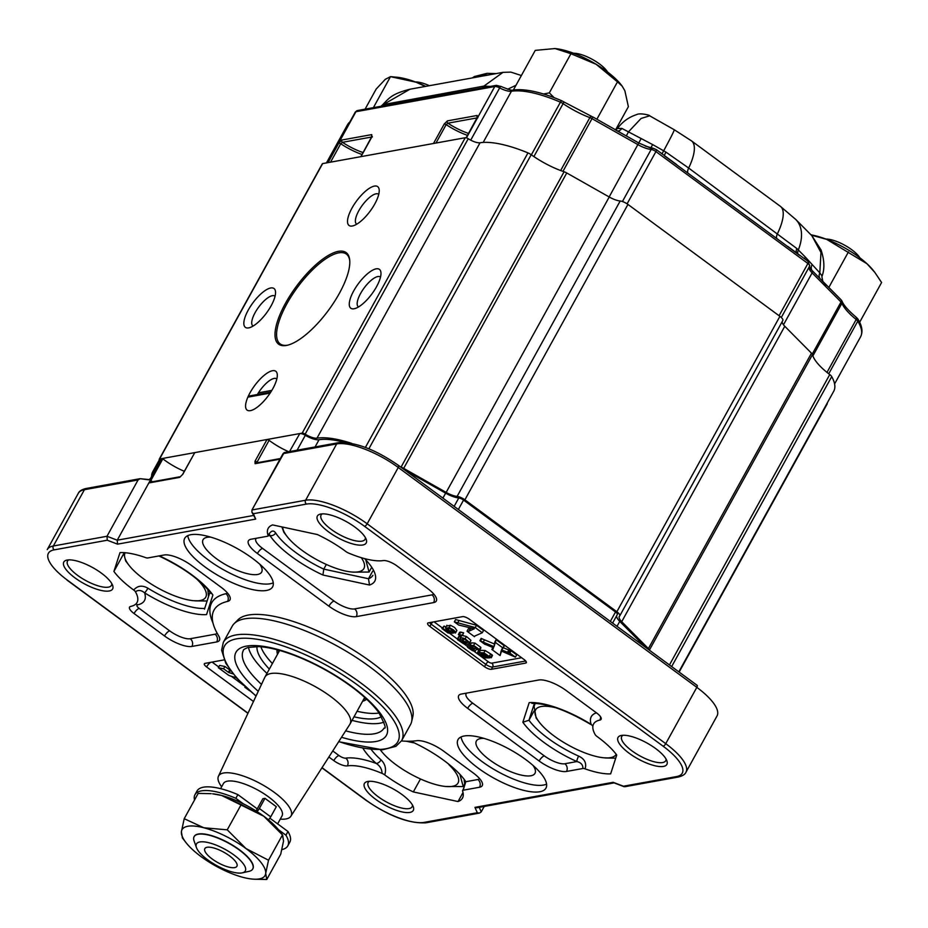 <?xml version="1.0" encoding="UTF-8"?>
<svg xmlns="http://www.w3.org/2000/svg" width="928" height="928" viewBox="0 0 928 928"><rect width="100%" height="100%" fill="white"/><g stroke="black" fill="none" stroke-linecap="round" stroke-linejoin="round"><path stroke-width="1.39" d="M450.428 625.263L454.616 627.479L456.878 630.46L454.616 627.479L450.428 625.263L446.948 626.017L450.428 625.263L449.152 627.572L453.34 629.787L455.497 631.922L455.149 633.105L455.625 632.235L455.149 633.105L450.184 628.662L448.05 628.349L447.505 629.126L450.474 631.55A3.434 1.125 -151.1 0 0 451.936 632.13L453.247 633.198L448.073 633.035L441.937 628.523L442.842 628.349L447.772 631.98L450.509 632.096A5.394 1.763 28.9 0 1 447.69 630.46A4.953 1.624 28.9 0 1 445.672 628.326L445.626 627.583L445.672 628.326L449.152 627.572L453.34 629.787L455.497 631.922L455.149 633.105L450.184 628.662L447.482 628.65L450.474 631.55A3.434 1.125 -151.1 0 0 451.936 632.13L452.968 630.263L451.936 632.13L453.247 633.198L453.804 632.177L453.247 633.198L448.073 633.035L441.937 628.523L444.118 626.04L445.8 627.282L444.118 626.04L442.842 628.349L447.772 631.98L448.352 630.924L447.772 631.98L450.509 632.096A5.394 1.763 28.9 0 1 447.69 630.46A4.953 1.624 28.9 0 1 445.672 628.326L449.152 627.572L450.428 625.263M455.602 632.768L456.878 630.46L455.602 632.768M458.339 634.59L462.364 635.529A1.926 0.626 -151.1 0 0 461.274 635.077L460.068 635.854L458.339 634.59L459.615 632.281L463.629 632.838L462.364 635.529L466.424 636.48L470.96 640.32L469.684 642.628C469.232 644.206 467.144 644.554 463.408 643.649L457.539 639.67L457.84 638.592L461.819 642.338L466.123 642.988A4.605 1.508 28.9 0 1 464.012 642.141L460.207 638.94L460.961 637.826L465.148 638.789L469.638 643.243L470.96 640.32L466.424 636.48L462.388 635.494A1.926 0.626 -151.1 0 0 461.274 635.077L460.068 635.854L458.339 634.59L462.353 635.146L463.629 632.838L462.364 635.529L463.629 632.838L460.694 632.084L459.615 632.281L458.339 634.59M473.663 645.401L479.44 649.565A5 1.636 28.9 0 1 479.532 650.435A5 1.636 28.9 0 1 479.092 650.748L474.289 646.364L471.992 646.723L474.486 648.846L473.477 648.869A4.095 1.334 -151.1 0 0 471.18 647.466L469.139 647.64L475.217 651.317L472.48 650.656L467.909 647.524A4.199 1.369 28.9 0 1 467.352 646.433L469.243 646.074A3.874 1.264 28.9 0 1 471.169 646.886A3.828 1.253 28.9 0 1 470.125 645.517L473.663 645.401L479.44 649.565A5 1.636 28.9 0 1 479.532 650.435A5 1.636 28.9 0 1 479.092 650.748L474.289 646.364L471.992 646.723L474.486 648.846L475.53 646.944L474.486 648.846L473.477 648.869A4.095 1.334 -151.1 0 0 471.18 647.466L469.139 647.64L472.074 649.797L473.872 650.168L475.148 647.86L476.493 649.008L475.217 651.317L472.48 650.656L467.909 647.524A4.199 1.369 28.9 0 1 467.352 646.433L469.243 646.074L470.519 643.765A3.874 1.264 28.9 0 1 470.879 643.881A3.874 1.264 28.9 0 0 470.519 643.765L468.686 643.893L467.41 646.201L468.686 643.893L470.519 643.765L469.243 646.074A3.874 1.264 28.9 0 1 471.169 646.886A3.828 1.253 28.9 0 1 470.125 645.517L473.663 645.401L474.939 643.092L480.716 647.257A5 1.636 28.9 0 1 480.808 648.127L479.532 650.435L480.808 648.127A5 1.636 28.9 0 0 480.716 647.257L474.939 643.092L471.436 642.86L470.16 645.169L471.436 642.86L474.939 643.092L473.663 645.401M465.438 642.234L467.364 642.547A4.686 1.531 -151.1 0 0 467.944 642.211A4.686 1.531 -151.1 0 0 467.979 642.13A3.306 1.079 -151.1 0 0 467.735 641.318L464.568 639.23L461.982 639.694L465.438 642.234L467.364 642.547A4.686 1.531 -151.1 0 0 467.944 642.211A4.686 1.531 -151.1 0 0 467.979 642.13A3.306 1.079 -151.1 0 0 467.735 641.318L464.568 639.23L461.982 639.694L465.438 642.234L466.552 640.239L465.438 642.234M461.471 635.935L460.195 638.244L461.471 635.935M459.43 639.694L460.126 638.557L459.186 640.262L461.819 642.338L466.123 642.988A4.605 1.508 28.9 0 1 464.012 642.141L460.207 638.94L460.961 637.826L462.805 637.954L465.148 638.789L469.684 642.628C469.232 644.206 467.144 644.554 463.408 643.649L457.539 639.67L459.116 636.283L460.682 637.362L459.116 636.283L457.84 638.592L459.43 639.694L460.137 638.406L459.43 639.694M248.449 647.338A80.33 26.262 -151.1 0 0 266.962 673.403A80.33 26.262 -151.1 0 1 248.449 647.338M352.037 720.372A80.33 26.262 -151.1 0 0 383.96 722.146A80.33 26.262 -151.1 0 1 352.037 720.372M256.975 646.538A72.523 23.71 -151.1 0 0 269.34 669.088A72.523 23.71 -151.1 0 1 256.975 646.538M354.009 716.799A72.523 23.71 -151.1 0 0 381.454 716.694A72.523 23.71 -151.1 0 1 354.009 716.799M260.884 646.758A72.523 23.71 -151.1 0 0 272.403 663.543A72.523 23.71 -151.1 0 1 260.884 646.758M357.071 711.266A72.523 23.71 -151.1 0 0 379.065 712.982A72.523 23.71 -151.1 0 1 357.071 711.266M383.183 753.35A46.029 15.045 28.9 0 1 381.13 750.868A46.029 15.045 28.9 0 1 380.41 749.905A46.029 15.045 28.9 0 0 381.13 750.868L380.387 749.905L381.13 750.868A46.029 15.045 28.9 0 0 383.183 753.35A46.029 15.045 28.9 0 0 445.649 786.48A46.029 15.045 28.9 0 1 383.183 753.35M448.908 764.695A46.029 15.045 28.9 0 1 445.649 786.48L463.223 786.55L464.626 783.998L463.223 786.55L460.149 775.332L463.223 786.55L445.649 786.48A46.029 15.045 28.9 0 0 448.908 764.695M207.849 589.535L208.498 596.681L207.849 589.535M278.632 652.256A50.205 16.414 28.9 0 1 278.539 650.145A50.205 16.414 28.9 0 0 278.632 652.256M365.551 698.181A50.205 16.414 28.9 0 1 363.718 699.225A50.205 16.414 28.9 0 0 365.551 698.181M277.507 654.286A51.33 16.774 28.9 0 1 277.159 649.774A51.33 16.774 28.9 0 0 277.507 654.286M366.606 699.155A51.33 16.774 28.9 0 1 362.593 701.255A51.33 16.774 28.9 0 0 366.606 699.155M125.663 560.941L123.54 552.612L125.663 560.941L128.83 565.059A46.029 15.045 28.9 0 1 125.164 552.717A46.029 15.045 28.9 0 0 128.83 565.059L125.663 560.941M195.263 600.857L207.095 601.019L193.349 600.683A46.029 15.045 28.9 0 1 130.883 567.553A46.029 15.045 28.9 0 1 128.83 565.059A46.029 15.045 28.9 0 0 130.883 567.553A46.029 15.045 28.9 0 0 193.349 600.683L195.263 600.857M196.608 578.898A46.029 15.045 28.9 0 1 193.349 600.683A46.029 15.045 28.9 0 0 196.608 578.898M283.829 532.254L281.903 526.907L283.829 532.254L286.984 536.372A46.029 15.045 28.9 0 1 282.669 527.081A46.029 15.045 28.9 0 0 286.984 536.372L283.829 532.254M369.089 572.042L371.281 568.075L369.089 572.042L353.429 572.158L369.089 572.042L366.015 560.837L369.089 572.042M289.049 538.855A46.029 15.045 28.9 0 1 286.984 536.372A46.029 15.045 28.9 0 0 289.049 538.855A46.029 15.045 28.9 0 0 351.515 571.984A46.029 15.045 28.9 0 1 289.049 538.855M361.305 557.682A46.029 15.045 28.9 0 1 351.515 571.984L353.429 572.17L351.515 571.984A46.029 15.045 28.9 0 0 361.305 557.682M536.129 718.052L534.087 706.382L535.212 703.343L534.087 706.382L536.129 718.052L539.284 722.17A46.029 15.045 28.9 0 1 555.988 707.797A46.029 15.045 28.9 0 0 539.284 722.17L536.129 718.052M605.729 757.967L615.705 758.211L603.815 757.793A46.029 15.045 28.9 0 1 541.349 724.652A46.029 15.045 28.9 0 1 539.284 722.17A46.029 15.045 28.9 0 0 541.349 724.652A46.029 15.045 28.9 0 0 603.815 757.793L605.729 757.967M616.204 754.313A46.029 15.045 28.9 0 1 603.815 757.793A46.029 15.045 28.9 0 0 616.204 754.313M610.647 773.859L616.737 755.021A57.188 18.688 -151.1 0 0 596.948 736.426A4.466 1.462 -151.1 0 1 595.231 734.709A55.784 18.235 28.9 0 1 593.607 723.968A55.784 18.235 28.9 0 1 599.859 720.07A11.159 3.642 -151.1 0 0 601.1 719.293A11.159 3.642 -151.1 0 0 596.611 712.948L566.115 690.478A22.318 7.296 -151.1 0 0 538.75 680.004L461.378 694.051A22.318 7.296 -151.1 0 0 458.664 695.652A22.318 7.296 -151.1 0 0 467.654 708.342L539.145 760.995A22.318 7.296 -151.1 0 0 566.509 771.458L582.865 768.5C583.051 764.904 581.056 762.596 576.88 761.563A4.466 1.032 -65.8 0 1 578.643 756.111C584.628 758.895 586.774 763.152 585.092 768.86A57.188 18.688 -151.1 0 0 610.647 773.859L616.737 755.021A57.188 18.688 -151.1 0 0 596.948 736.426A4.466 1.462 -151.1 0 1 595.231 734.709A55.784 18.235 28.9 0 1 593.607 723.968A55.784 18.235 28.9 0 1 599.859 720.07A11.159 3.642 -151.1 0 0 601.1 719.293A11.159 3.642 -151.1 0 0 596.611 712.948L566.115 690.478A22.318 7.296 -151.1 0 0 538.75 680.004L461.378 694.051A22.318 7.296 -151.1 0 0 458.664 695.652A22.318 7.296 -151.1 0 0 467.654 708.342L539.145 760.995A22.318 7.296 -151.1 0 0 566.509 771.458L582.865 768.5C583.051 764.904 581.056 762.596 576.88 761.563A4.466 1.032 -65.8 0 1 578.643 756.111C584.628 758.895 586.774 763.152 585.092 768.86A4.466 1.462 -151.1 0 0 582.865 768.5A4.466 1.462 -151.1 0 1 585.092 768.86A57.188 18.688 -151.1 0 0 610.647 773.859M534.041 711.01L528.96 720.232L522.847 722.239A61.642 20.149 -151.1 0 0 576.88 761.563L564.85 763.756L576.88 761.563A61.642 20.149 -151.1 0 1 522.847 722.239L528.96 720.232A57.188 18.688 -151.1 0 0 578.643 756.111A57.188 18.688 -151.1 0 1 528.96 720.232L534.041 711.01M307.191 436.357A13.955 4.559 28.9 0 0 319.058 439.721L315.079 446.936L319.058 439.721A13.955 4.559 -151.1 0 1 305.324 435.313L297.111 450.196L305.324 435.313A5.58 1.821 28.9 0 0 299.802 433.562L289.513 451.576L299.802 433.562A5.58 1.821 28.9 0 1 305.324 435.313A13.955 4.559 -151.1 0 0 319.058 439.721A75.319 24.615 28.9 0 1 344.798 442.436A75.319 24.615 -151.1 0 0 319.058 439.721A75.319 24.615 28.9 0 1 344.798 442.436M255.084 463.687L255.026 461.204L267.009 439.512L194.764 452.62L182.781 474.312L179.672 477.363A1.67 1.473 79.7 0 1 180.589 476.656A1.67 1.473 79.7 0 0 179.672 477.363L182.781 474.312L194.764 452.62L182.584 474.428L194.764 452.62L267.009 439.512L269.097 440.324A33.478 10.939 -151.1 0 0 288.712 451.727A33.478 10.939 -151.1 0 1 269.097 440.324L267.009 439.512L255.026 461.204L255.084 463.687L280.012 459.163L255.084 463.687A1.67 1.473 79.7 0 1 256.047 462.968L256.047 462.968A1.67 1.473 79.7 0 0 255.084 463.687M149.048 482.583L117.241 540.2L106.987 536.268L53.337 546A50.205 16.414 -151.1 0 0 47.224 549.608L78.312 493.29A50.205 16.414 28.9 0 1 84.425 489.694L53.337 546A2.784 2.448 79.7 0 0 54.172 549.863A47.421 15.498 -151.1 0 0 67.5 580.244L248.008 713.168L67.5 580.244A2.784 0.986 -53.6 0 1 67.129 580.186A2.784 0.986 -53.6 0 0 67.5 580.244A47.421 15.498 -151.1 0 1 54.172 549.863L107.265 540.224L106.987 536.268L53.337 546A50.205 16.414 -151.1 0 0 47.224 549.608L78.312 493.29A50.205 16.414 28.9 0 1 84.425 489.694A2.784 2.448 -100.3 0 1 86.026 488.499L140.093 478.686L138.063 479.962L106.987 536.268L138.063 479.962L84.425 489.694L53.337 546A2.784 2.448 79.7 0 0 54.172 549.863L107.265 540.224L106.987 536.268L117.241 540.2L117.531 544.156L117.241 540.2L149.048 482.583A1.67 1.543 -27.2 0 1 150.974 482.038A1.67 1.543 -27.2 0 0 149.048 482.583L150.371 480.194L149.048 482.583L149.64 482.815L179.672 477.363L149.048 482.583M151.647 477.885L161.971 458.571A5.58 1.821 28.9 0 0 161.286 458.966A5.58 1.821 28.9 0 1 161.971 458.571L162.829 458.826A33.478 10.939 -151.1 0 0 184.312 471.296A33.478 10.939 -151.1 0 1 162.829 458.826L162.342 458.502L150.371 480.194L151.647 477.885L148.816 479.846L150.58 478.349A5.58 1.821 28.9 0 1 151.264 477.955L149.489 479.625L140.093 478.686L138.063 479.962L84.425 489.694A2.784 2.448 -100.3 0 1 86.026 488.499C81.803 489.508 79.24 491.109 78.312 493.29C79.24 491.109 81.803 489.508 86.026 488.499L140.093 478.686L148.816 479.846L150.58 478.349A5.58 1.821 28.9 0 1 151.264 477.955L161.971 458.571L151.647 477.885M484.219 806.444L481.226 811.872L479.242 807.348L481.226 811.872L479.451 813.102L481.226 811.872L484.219 806.444M283.052 453.653L251.964 509.971L251.906 512.186L251.964 509.971L284.235 452.539L338.302 442.726A2.784 2.448 79.7 0 0 336.69 443.92A50.205 16.414 28.9 0 1 398.263 467.492L367.175 523.798A50.205 16.414 -151.1 0 0 305.614 500.238L251.964 509.971L305.614 500.238A2.784 2.448 79.7 0 0 306.437 504.09L253.344 513.718L251.906 512.186L255.687 519.088L251.906 512.186L255.687 519.088L117.531 544.156L107.265 540.224L117.531 544.156L255.687 519.088L253.344 513.718L306.437 504.09A47.421 15.498 -151.1 0 1 364.588 526.35A47.421 15.498 -151.1 0 0 306.437 504.09A2.784 2.448 79.7 0 1 305.614 500.238L336.69 443.92L283.052 453.653L284.235 452.539L338.302 442.726A2.784 2.448 79.7 0 0 336.69 443.92A50.205 16.414 28.9 0 1 398.263 467.492L367.175 523.798A2.784 0.986 126.4 0 1 364.588 526.35L663.137 746.216A2.784 0.986 -53.6 0 0 665.736 743.664L367.175 523.798A50.205 16.414 -151.1 0 0 305.614 500.238L336.69 443.92L283.052 453.653M378.264 796.781A25.102 8.201 -151.1 0 0 412.113 806.768A25.102 8.201 -151.1 0 0 412.461 805.04A25.102 8.201 -151.1 0 1 412.113 806.768A25.102 8.201 -151.1 0 1 378.264 796.781A25.102 8.201 -151.1 0 1 368.149 782.501A25.102 8.201 -151.1 0 0 378.264 796.781M369.425 781.283A25.102 8.201 -151.1 0 0 368.149 782.501A25.102 8.201 -151.1 0 1 369.425 781.283M77.616 575.372A25.102 8.201 -151.1 0 0 111.453 585.348A25.102 8.201 -151.1 0 0 111.801 583.619A25.102 8.201 -151.1 0 1 111.453 585.348A25.102 8.201 -151.1 0 1 77.616 575.372A25.102 8.201 -151.1 0 1 67.5 561.08A25.102 8.201 -151.1 0 0 77.616 575.372M68.776 559.874A25.102 8.201 -151.1 0 0 67.5 561.08A25.102 8.201 -151.1 0 1 68.776 559.874M631.852 750.775A25.102 8.201 -151.1 0 0 665.701 760.751A25.102 8.201 -151.1 0 0 666.049 759.034A25.102 8.201 -151.1 0 1 665.701 760.751A25.102 8.201 -151.1 0 1 631.852 750.775A25.102 8.201 -151.1 0 1 621.737 736.496A25.102 8.201 -151.1 0 0 631.852 750.775M623.013 735.278A25.102 8.201 -151.1 0 0 621.737 736.496A25.102 8.201 -151.1 0 1 623.013 735.278M331.203 529.366A25.102 8.201 -151.1 0 0 365.04 539.342A25.102 8.201 -151.1 0 0 365.388 537.614A25.102 8.201 -151.1 0 1 365.04 539.342A25.102 8.201 -151.1 0 1 331.203 529.366A25.102 8.201 -151.1 0 1 321.088 515.075A25.102 8.201 -151.1 0 0 331.203 529.366M322.364 513.868A25.102 8.201 -151.1 0 0 321.088 515.075A25.102 8.201 -151.1 0 1 322.364 513.868M273.25 582.842A50.205 16.414 28.9 0 1 224.425 570.268A50.205 16.414 28.9 0 1 187.758 535.642A50.205 16.414 28.9 0 0 224.425 570.268A50.205 16.414 28.9 0 0 273.25 582.842M207.13 537.312A33.478 10.939 28.9 0 1 210.668 537.115A33.478 10.939 28.9 0 0 207.13 537.312A33.478 10.939 28.9 0 0 203.046 539.713A33.478 10.939 28.9 0 1 207.13 537.312M259.805 564.236A33.478 10.939 28.9 0 1 261.661 572.066A33.478 10.939 28.9 0 1 227.07 565.477A33.478 10.939 28.9 0 1 203.046 539.713A33.478 10.939 28.9 0 0 227.07 565.477A33.478 10.939 28.9 0 0 261.661 572.066A33.478 10.939 28.9 0 0 259.805 564.236M354.972 527.127A27.898 9.118 -151.1 0 0 320.404 514.112A27.898 9.118 -151.1 0 0 337.386 537.498A27.898 9.118 -151.1 0 0 366.224 539.4A27.898 9.118 -151.1 0 0 354.972 527.127A27.898 9.118 -151.1 0 0 320.404 514.112A27.898 9.118 -151.1 0 0 337.386 537.498A27.898 9.118 -151.1 0 0 366.224 539.4A27.898 9.118 -151.1 0 0 354.972 527.127M655.62 748.536A27.898 9.118 -151.1 0 0 621.052 735.521A27.898 9.118 -151.1 0 0 638.035 758.918A27.898 9.118 -151.1 0 0 666.884 760.821A27.898 9.118 -151.1 0 0 655.62 748.536A27.898 9.118 -151.1 0 0 621.052 735.521A27.898 9.118 -151.1 0 0 638.035 758.918A27.898 9.118 -151.1 0 0 666.884 760.821A27.898 9.118 -151.1 0 0 655.62 748.536M402.033 794.554A27.898 9.118 -151.1 0 0 367.465 781.527A27.898 9.118 -151.1 0 0 384.447 804.924A27.898 9.118 -151.1 0 0 413.296 806.826A27.898 9.118 -151.1 0 0 402.033 794.554A27.898 9.118 -151.1 0 0 367.465 781.527A27.898 9.118 -151.1 0 0 384.447 804.924A27.898 9.118 -151.1 0 0 413.296 806.826A27.898 9.118 -151.1 0 0 402.033 794.554M101.384 573.133A27.898 9.118 -151.1 0 0 66.816 560.118A27.898 9.118 -151.1 0 0 83.798 583.503A27.898 9.118 -151.1 0 0 112.636 585.417A27.898 9.118 -151.1 0 0 101.384 573.133A27.898 9.118 -151.1 0 0 66.816 560.118A27.898 9.118 -151.1 0 0 83.798 583.503A27.898 9.118 -151.1 0 0 112.636 585.417A27.898 9.118 -151.1 0 0 101.384 573.133M206.584 666.942L253.483 701.487L206.584 666.942A5.58 1.96 126.4 0 1 210.61 662.348A5.58 1.96 126.4 0 0 206.584 666.942A5.58 1.821 -151.1 0 1 204.334 663.764A5.58 1.821 -151.1 0 0 206.584 666.942M205.018 663.369A5.58 1.821 -151.1 0 0 204.334 663.764A5.58 1.821 -151.1 0 1 205.018 663.369L224.112 659.901L205.018 663.369M484.52 666.687A5.58 1.821 -151.1 0 0 491.364 669.308L525.631 663.091A5.58 1.821 -151.1 0 0 526.304 662.685A5.58 1.821 -151.1 0 0 524.065 659.518L469.394 619.254A5.58 1.821 -151.1 0 0 462.55 616.644L428.284 622.862A5.58 1.821 -151.1 0 0 427.611 623.256A5.58 1.821 -151.1 0 0 429.861 626.435L484.52 666.687A5.58 1.821 -151.1 0 0 491.364 669.308L525.631 663.091A5.58 1.821 -151.1 0 0 526.304 662.685A5.58 1.821 -151.1 0 0 524.065 659.518L469.394 619.254A5.58 1.821 -151.1 0 0 462.55 616.644L428.284 622.862A5.58 1.821 -151.1 0 0 427.611 623.256A5.58 1.821 -151.1 0 0 429.861 626.435L484.52 666.687L485.796 664.378A5.58 1.821 -151.1 0 0 492.64 667L491.364 669.308L492.64 667L525.7 661.003L492.64 667A2.784 2.448 79.7 0 0 491.805 663.149L521.64 657.732L491.805 663.149A2.784 0.916 -151.1 0 1 488.383 661.838A2.784 0.916 -151.1 0 0 491.805 663.149A2.784 2.448 79.7 0 1 492.64 667A5.58 1.821 -151.1 0 1 485.796 664.378A2.784 0.986 126.4 0 1 488.383 661.838L473.825 651.12L488.383 661.838A2.784 0.986 126.4 0 0 485.796 664.378L484.52 666.687M267.484 536.245L251.128 539.214A22.318 7.296 -151.1 0 0 248.414 540.815A22.318 7.296 -151.1 0 0 257.404 553.506L328.895 606.158A22.318 7.296 -151.1 0 0 356.259 616.633L433.62 602.597A22.318 7.296 -151.1 0 0 436.334 600.984A22.318 7.296 -151.1 0 0 427.344 588.294L396.848 565.836A11.159 3.642 -151.1 0 0 383.276 560.582A55.784 18.235 28.9 0 1 348.592 553.076A4.466 1.462 -151.1 0 1 345.889 551.534A57.188 18.688 -151.1 0 0 317.33 534.528L272.6 524.912A57.188 18.688 -151.1 0 0 268.192 528.345A57.188 18.688 -151.1 0 0 268.041 535.375C270.999 530.607 273.54 529.807 275.639 532.962A57.188 18.688 -151.1 0 0 323.768 569.119L322.932 575.024L369.506 585.034A61.642 20.149 -151.1 0 0 364.565 558.61A61.642 20.149 -151.1 0 1 369.506 585.034L368.486 578.736L369.506 585.034L322.932 575.024L323.768 569.119L368.486 578.736A57.188 18.688 -151.1 0 0 372.905 575.302A57.188 18.688 -151.1 0 1 368.486 578.736L372.685 571.149L368.486 578.736L323.768 569.119L326.331 564.468L323.768 569.119A57.188 18.688 -151.1 0 1 275.639 532.962A4.466 3.573 -33.6 0 1 269.909 535.514L269.282 534.157L269.909 535.514A4.466 3.573 -33.6 0 0 275.639 532.962C273.54 529.807 270.999 530.607 268.041 535.375A4.466 1.462 -151.1 0 1 268.03 535.92A4.466 1.462 -151.1 0 0 268.041 535.375A57.188 18.688 -151.1 0 1 268.192 528.345A57.188 18.688 -151.1 0 1 272.6 524.912L317.33 534.528A57.188 18.688 -151.1 0 1 345.889 551.534A4.466 1.462 -151.1 0 0 348.592 553.076A55.784 18.235 28.9 0 0 383.276 560.582A11.159 3.642 -151.1 0 1 396.848 565.836L427.344 588.294A22.318 7.296 -151.1 0 1 436.334 600.984A22.318 7.296 -151.1 0 1 433.62 602.597A5.58 4.895 79.7 0 0 431.961 594.883A16.739 5.475 -151.1 0 0 433.747 594.024A16.739 5.475 -151.1 0 1 431.961 594.883L354.6 608.919A5.58 4.895 -100.3 0 1 356.259 616.633L433.62 602.597A5.58 4.895 79.7 0 0 431.961 594.883L354.6 608.919A5.58 4.895 -100.3 0 1 356.259 616.633A22.318 7.296 -151.1 0 1 328.895 606.158L257.404 553.506A22.318 7.296 -151.1 0 1 248.414 540.815A22.318 7.296 -151.1 0 1 251.128 539.214L267.484 536.245A4.466 1.462 -151.1 0 0 268.03 535.92L269.456 534.029L268.03 535.92A4.466 1.462 -151.1 0 1 267.484 536.245M135.418 591.751A55.784 18.235 28.9 0 1 137.042 602.492A55.784 18.235 28.9 0 1 130.79 606.39A11.159 3.642 -151.1 0 0 129.537 607.167A11.159 3.642 -151.1 0 0 134.038 613.512L164.534 635.97A22.318 7.296 -151.1 0 0 191.899 646.445L216.711 641.944A22.318 7.296 -151.1 0 0 219.426 640.343A22.318 7.296 -151.1 0 0 218.614 635.773A125.524 41.029 28.9 0 1 214.043 610.079A125.524 41.029 28.9 0 1 227.58 601.414A22.318 7.296 -151.1 0 0 229.982 599.882A22.318 7.296 -151.1 0 0 220.992 587.18L191.504 565.465A22.318 7.296 -151.1 0 0 164.14 554.99L147.784 557.96A4.466 1.462 -151.1 0 1 145.557 557.6A57.188 18.688 -151.1 0 0 120.002 552.601L113.912 571.439A57.188 18.688 -151.1 0 0 133.702 590.034C137.518 585.626 142.262 585.011 147.912 588.201A57.188 18.688 -151.1 0 0 204.694 608.443A57.188 18.688 -151.1 0 1 147.912 588.201A4.466 0.661 -58.1 0 1 144.559 592.818C141.346 590.115 138.295 589.767 135.418 591.751A4.466 1.462 -151.1 0 0 133.702 590.034C137.518 585.626 142.262 585.011 147.912 588.201A4.466 0.661 -58.1 0 1 144.559 592.818C141.346 590.115 138.295 589.767 135.418 591.751A55.784 18.235 28.9 0 1 137.042 602.492A55.784 18.235 28.9 0 1 130.79 606.39A11.159 3.642 -151.1 0 0 129.537 607.167A11.159 3.642 -151.1 0 0 134.038 613.512L164.534 635.97A22.318 7.296 -151.1 0 0 191.899 646.445L216.711 641.944A22.318 7.296 -151.1 0 0 219.426 640.343A22.318 7.296 -151.1 0 0 218.614 635.773A125.524 41.029 28.9 0 1 214.043 610.079A125.524 41.029 28.9 0 1 227.58 601.414A22.318 7.296 -151.1 0 0 229.982 599.882A22.318 7.296 -151.1 0 0 220.992 587.18L191.504 565.465A22.318 7.296 -151.1 0 0 164.14 554.99L147.784 557.96A4.466 1.462 -151.1 0 1 145.557 557.6A57.188 18.688 -151.1 0 0 120.002 552.601L113.912 571.439A57.188 18.688 -151.1 0 0 133.702 590.034A4.466 1.462 -151.1 0 1 135.418 591.751M464.139 735.997A50.205 16.414 28.9 0 1 518.102 754.36A50.205 16.414 28.9 0 1 545.942 788.139A50.205 16.414 28.9 0 1 494.056 778.244A50.205 16.414 28.9 0 1 458.026 739.604A50.205 16.414 28.9 0 1 464.139 735.997A50.205 16.414 28.9 0 1 518.102 754.36A50.205 16.414 28.9 0 1 545.942 788.139A50.205 16.414 28.9 0 1 494.056 778.244A50.205 16.414 28.9 0 1 458.026 739.604A50.205 16.414 28.9 0 1 464.139 735.997M248.321 615.055A100.317 32.793 -151.1 0 0 237.962 619.8L234.134 623.662A101.813 33.28 -151.1 0 0 232.255 626.145L223.335 642.304A101.813 33.28 28.9 0 1 328.558 662.372A101.813 33.28 28.9 0 1 401.604 740.718A101.813 33.28 28.9 0 0 328.558 662.372A101.813 33.28 28.9 0 0 223.335 642.304L221.606 650.157L225.84 663.369L236.605 678.02L256.012 696.081L236.605 678.02L225.84 663.369L221.606 650.157L223.335 642.304L232.255 626.145A101.813 33.28 -151.1 0 1 234.134 623.662A101.813 33.28 -151.1 0 1 244.644 618.837A101.813 33.28 -151.1 0 0 234.134 623.662L237.962 619.8A100.317 32.793 -151.1 0 1 248.321 615.055A100.317 32.793 -151.1 0 1 352.246 649.298A100.317 32.793 -151.1 0 1 412.856 716.346A100.317 32.793 -151.1 0 0 352.246 649.298A100.317 32.793 -151.1 0 0 248.321 615.055M384.749 774.926A57.188 18.688 -151.1 0 0 413.32 791.932L458.038 801.548A57.188 18.688 -151.1 0 0 462.457 798.115A57.188 18.688 -151.1 0 0 462.608 791.085A4.466 1.462 -151.1 0 1 462.62 790.528A4.466 1.462 -151.1 0 0 462.608 791.085A57.188 18.688 -151.1 0 1 462.457 798.115A57.188 18.688 -151.1 0 1 458.038 801.548L463.002 792.547L458.038 801.548L413.32 791.932L420.477 778.963L413.32 791.932A57.188 18.688 -151.1 0 1 384.749 774.926A4.466 1.462 -151.1 0 0 382.046 773.384C381.953 769.208 380.004 765.878 376.211 763.408A61.364 20.056 -151.1 0 0 345.761 758.153A5.58 1.821 -151.1 0 1 338.975 755.531A5.58 1.821 -151.1 0 0 345.761 758.153A5.58 4.849 81.4 0 1 347.362 765.878A55.784 18.235 28.9 0 1 382.046 773.384C381.953 769.208 380.004 765.878 376.211 763.408A61.364 20.056 -151.1 0 0 345.761 758.153A5.58 4.849 81.4 0 1 347.362 765.878A55.784 18.235 28.9 0 1 382.046 773.384A4.466 1.462 -151.1 0 1 384.749 774.926C386.477 768.941 385.236 763.941 381.06 759.893A4.466 2.401 131.7 0 1 376.211 763.408A4.466 2.401 131.7 0 0 381.06 759.893C385.236 763.941 386.477 768.941 384.749 774.926M333.79 760.624A11.159 3.642 -151.1 0 0 347.362 765.878A11.159 3.642 -151.1 0 1 333.79 760.624A5.58 1.96 126.4 0 1 338.975 755.531L332.758 750.949L338.975 755.531A5.58 1.96 126.4 0 0 333.79 760.624L328.872 757.004L333.79 760.624M416.718 740.706A125.524 41.029 28.9 0 1 401.464 740.95A125.524 41.029 28.9 0 0 416.718 740.706A22.318 7.296 -151.1 0 1 443.758 751.228A22.318 7.296 -151.1 0 0 416.718 740.706M473.234 772.943L443.758 751.228L473.234 772.943A22.318 7.296 -151.1 0 1 482.235 785.645A22.318 7.296 -151.1 0 0 473.234 772.943M479.521 787.246A22.318 7.296 -151.1 0 0 482.235 785.645A22.318 7.296 -151.1 0 1 479.521 787.246L463.153 790.215A4.466 1.462 -151.1 0 0 462.62 790.528C464.522 787.072 465.032 783.719 464.151 780.494L464.151 780.494A4.466 3.573 -33.6 0 0 465.833 781.712L463.153 790.215L479.521 787.246A5.58 4.895 -100.3 0 0 477.862 779.532A16.739 5.475 -151.1 0 0 479.648 778.685A16.739 5.475 -151.1 0 1 477.862 779.532A5.58 4.895 -100.3 0 1 479.521 787.246M190.82 534.714A50.205 16.414 28.9 0 1 244.783 553.076A50.205 16.414 28.9 0 1 272.612 586.856A50.205 16.414 28.9 0 1 220.725 576.961A50.205 16.414 28.9 0 1 184.707 538.321A50.205 16.414 28.9 0 1 190.82 534.714A50.205 16.414 28.9 0 1 244.783 553.076A50.205 16.414 28.9 0 1 272.612 586.856A50.205 16.414 28.9 0 1 220.725 576.961A50.205 16.414 28.9 0 1 184.707 538.321A50.205 16.414 28.9 0 1 190.82 534.714M546.58 784.125A50.205 16.414 28.9 0 1 497.744 771.551A50.205 16.414 28.9 0 1 461.088 736.925A50.205 16.414 28.9 0 0 497.744 771.551A50.205 16.414 28.9 0 0 546.58 784.125M480.449 738.595A33.478 10.939 28.9 0 1 483.998 738.398A33.478 10.939 28.9 0 0 480.449 738.595A33.478 10.939 28.9 0 0 476.377 740.996A33.478 10.939 28.9 0 1 480.449 738.595M533.124 765.519A33.478 10.939 28.9 0 1 534.98 773.36A33.478 10.939 28.9 0 1 500.389 766.76A33.478 10.939 28.9 0 1 476.377 740.996A33.478 10.939 28.9 0 0 500.389 766.76A33.478 10.939 28.9 0 0 534.98 773.36A33.478 10.939 28.9 0 0 533.124 765.519M410.524 724.559A101.813 33.28 -151.1 0 0 411.626 721.648A101.813 33.28 -151.1 0 0 350.123 653.59A101.813 33.28 -151.1 0 0 244.644 618.837A101.813 33.28 -151.1 0 1 350.123 653.59A101.813 33.28 -151.1 0 1 411.626 721.648A101.813 33.28 -151.1 0 1 410.524 724.559L401.604 740.718L395.92 746.344L382.417 749.824L338.685 741.716L382.417 749.824L395.92 746.344L401.604 740.718L410.524 724.559M591.182 724.408L592.899 726.114L591.182 724.408A4.466 0.661 121.9 0 1 590.858 724.513L590.858 724.513A4.466 0.661 121.9 0 0 591.182 724.408A61.642 20.149 -151.1 0 0 529.192 702.624L522.847 722.239L529.192 702.624A61.642 20.149 -151.1 0 1 591.182 724.408A61.364 20.056 -151.1 0 1 596.449 712.82A61.364 20.056 -151.1 0 0 591.182 724.408M123.586 553.912L113.912 571.439L123.586 553.912M158.955 555.93A4.466 1.032 114.2 0 0 159.071 556.034L159.071 556.034C183.176 567.437 200.506 579.942 211.062 593.56C200.506 579.942 183.176 567.437 159.071 556.034A4.466 1.032 114.2 0 1 158.955 555.93M475.032 647.86L476.493 649.008L475.217 651.317L473.872 650.168L475.032 647.86M480.437 650.319L485.158 650.528L492.072 654.808L492.49 655.458L491.214 657.766L489.566 657.233A5 1.636 28.9 0 1 489.555 657.871A5 1.636 28.9 0 1 489.555 657.882L485.054 657.871L480.275 654.901A8.143 2.656 28.9 0 1 479.382 653.927L477.433 652.778L478.697 650.493L477.433 652.778L479.068 653.312A6.519 2.134 28.9 0 1 479.126 652.686A6.519 2.134 28.9 0 1 479.161 652.628L480.437 650.319L485.158 650.528L492.072 654.808L492.49 655.458L491.214 657.766L489.566 657.233A5 1.636 28.9 0 1 489.555 657.871A5 1.636 28.9 0 1 489.555 657.882L485.054 657.871L480.275 654.901A8.143 2.656 28.9 0 1 479.382 653.927L477.433 652.778L479.068 653.312A6.519 2.134 28.9 0 1 479.126 652.686A6.519 2.134 28.9 0 1 479.161 652.628L483.882 652.836L489.207 656.595L490.471 654.286L489.207 656.595L490.796 657.117L492.072 654.808L490.796 657.117L491.214 657.766L483.882 652.836L485.158 650.528L483.882 652.836L479.161 652.628L480.437 650.319A6.519 2.134 28.9 0 0 480.402 650.377A6.519 2.134 28.9 0 1 480.437 650.319M479.3 650.667L480.101 650.922L479.3 650.667M476.505 625.263L483.558 630.448L482.282 632.757L475.171 635.877A9.234 3.016 -151.1 0 0 474.579 636.388A9.234 3.016 -151.1 0 0 474.463 636.689L474.776 636.132L474.463 636.689L467.028 631.202L468.304 628.894L471.9 628.128L470.322 628.836L469.058 631.144L474.336 628.766L458.618 625.02L454.337 621.853L455.602 619.544L476.505 625.263L483.558 630.448L482.282 632.757L475.171 635.877A9.234 3.016 -151.1 0 0 474.579 636.388A9.234 3.016 -151.1 0 0 474.463 636.689L467.028 631.202L469.058 631.144L470.322 628.836L468.304 628.894L467.028 631.202L469.058 631.144L474.336 628.766L458.618 625.02L454.337 621.853L475.229 627.572L476.505 625.263L455.602 619.544L454.337 621.853L475.229 627.572L482.282 632.757L475.229 627.572L476.505 625.263M501.619 650.876L500.099 655.562L491.84 649.472L492.919 647.524L491.84 649.472L492.861 649.264A14.361 4.698 -151.1 0 0 493.046 649.008A14.361 4.698 -151.1 0 0 493.186 648.672L493.534 647.779L486.666 644.914A4.675 1.531 -151.1 0 0 484.845 644.322L479.892 640.68L481.168 638.371L481.783 638.65A26.158 8.549 -151.1 0 0 484.486 639.844L494.74 644.125L484.486 639.844L483.21 642.141L494.044 646.677L496.109 639.694L504.322 645.749L501.549 649.82L502.477 648.15L501.549 649.82L507.512 652.291L508.788 649.983A8.561 2.796 -151.1 0 0 510.122 650.493A5.464 1.786 -151.1 0 0 511.108 650.737L516.699 654.855L515.423 657.163L501.132 650.946L500.099 655.562L501.619 650.876M503.254 647.698L508.788 649.983A8.561 2.796 -151.1 0 0 510.122 650.493A5.464 1.786 -151.1 0 0 511.108 650.737L516.699 654.855L515.423 657.163L501.132 650.946L500.099 655.562L491.84 649.472L492.861 649.264A14.361 4.698 -151.1 0 0 493.046 649.008A14.361 4.698 -151.1 0 0 493.186 648.672L493.534 647.779L486.666 644.914A4.675 1.531 -151.1 0 0 484.845 644.322L480.507 640.958A26.158 8.549 -151.1 0 0 483.21 642.141L484.486 639.844A26.158 8.549 -151.1 0 1 481.783 638.65L481.168 638.371L479.892 640.68L480.507 640.958A26.158 8.549 -151.1 0 0 483.21 642.141L494.044 646.677L494.833 642.002L503.057 648.057L504.322 645.749L496.109 639.694L494.833 642.002L503.057 648.057L501.549 649.82L507.512 652.291A8.561 2.796 -151.1 0 0 508.846 652.802L510.122 650.493L508.846 652.802A5.464 1.786 -151.1 0 0 509.832 653.045L511.108 650.737L509.832 653.045L515.423 657.163L509.832 653.045A5.464 1.786 -151.1 0 1 508.846 652.802A8.561 2.796 -151.1 0 1 507.512 652.291L508.788 649.983L503.254 647.698M219.646 665.411L224.889 666.478L230.341 670.364L224.889 666.478L223.625 668.786L228.392 672.301L233.056 673.867L229.193 672.707L230.422 670.468L229.193 672.707L228.392 672.301L229.668 669.993L228.392 672.301L223.625 668.786L224.889 666.478L219.646 665.411L218.37 667.719L223.625 668.786L218.37 667.719L219.646 665.411M249.644 690.745L244.83 687.196L245.12 686.662L244.83 687.196L249.644 690.745M236.408 677.788L230.353 675.967A3.062 0.998 28.9 0 1 227.836 674.679L218.37 667.719L227.836 674.679A3.062 0.998 28.9 0 0 230.353 675.967L236.408 677.788M404.84 470.078L445.637 493.162A16.739 5.475 -151.1 0 0 458.78 497.965A4.466 1.462 28.9 0 1 463.559 500.076L615.531 611.981A4.466 1.462 28.9 0 1 617.329 614.522A4.466 1.462 28.9 0 1 617.224 614.649A4.466 1.462 28.9 0 0 617.329 614.522A4.466 1.462 -151.1 0 0 615.531 611.981A4.466 1.462 28.9 0 1 617.329 614.522L612.596 623.082L617.329 614.522M616.633 615.774A16.739 5.475 -151.1 0 0 619.753 621.377A16.739 5.475 28.9 0 1 616.633 615.774A16.739 5.475 -151.1 0 0 619.753 621.377L645.378 647.222M477.305 812.731L479.451 813.102L425.975 822.8A2.784 2.448 79.7 0 1 424.212 822.37L477.305 812.731L479.451 813.102L425.975 822.8A2.784 2.448 79.7 0 1 424.212 822.37L477.305 812.731L474.95 807.372L477.096 807.743L474.95 807.372L613.118 782.304L624.776 786.735L613.744 782.733L624.01 786.666L676.477 776.597A47.421 15.498 -151.1 0 0 663.137 746.216L364.588 526.35A2.784 0.986 126.4 0 0 367.175 523.798L665.736 743.664L696.824 687.358A50.205 16.414 28.9 0 1 717.054 715.917A50.205 16.414 28.9 0 0 696.824 687.358L398.263 467.492A2.784 0.986 126.4 0 0 398.599 465.485A2.784 0.986 126.4 0 1 398.263 467.492L696.824 687.358L665.736 743.664A50.205 16.414 -151.1 0 1 685.966 772.235A50.205 16.414 -151.1 0 0 665.736 743.664A2.784 0.986 -53.6 0 1 663.137 746.216A47.421 15.498 -151.1 0 1 676.477 776.597A2.784 2.448 79.7 0 0 678.252 777.038L624.776 786.735L678.252 777.038C682.474 776.017 685.038 774.416 685.966 772.235L717.054 715.917L685.966 772.235C685.038 774.416 682.474 776.017 678.252 777.038A2.784 2.448 79.7 0 1 676.477 776.597L623.384 786.236L613.118 782.304L474.95 807.372L477.305 812.731M480.808 653.869L487.676 656.096L484.045 653.625L481.075 653.556A5.649 1.844 -151.1 0 0 480.843 653.788A5.649 1.844 -151.1 0 0 480.808 653.869L487.676 656.096L484.045 653.625L481.075 653.556A5.649 1.844 -151.1 0 0 480.843 653.788A5.649 1.844 -151.1 0 0 480.808 653.869M480.936 654.437L484.578 656.966L487.838 656.676L480.936 654.437L484.578 656.966L487.838 656.676L480.936 654.437M477.456 649.658L477.723 648.8L477.456 649.658M453.467 631.945L453.746 631.144L453.467 631.945M150.858 480.518L151.392 482.258L150.858 480.518L162.829 458.826L150.858 480.518A33.478 10.939 -151.1 0 0 152.494 481.76A33.478 10.939 -151.1 0 1 150.858 480.518L150.371 480.194L150.858 480.518M150.603 482.096L150.603 482.096A1.67 1.473 79.7 0 0 149.64 482.815A1.67 1.473 79.7 0 1 150.603 482.096L180.589 476.656L150.603 482.096M287.982 831.5L269.862 818.171L287.982 831.5L285.94 835.2L278.47 829.702A47.421 15.498 -151.1 0 0 263.784 816.222L241.222 804.53L227.244 829.829L203.789 827.764L184.208 818.693L181.389 831.836L182.433 837.961L181.389 831.836A47.421 15.498 -151.1 0 0 185.82 842.38A47.421 15.498 -151.1 0 0 201.144 856.66A47.421 15.498 -151.1 0 0 243.298 877.424A47.421 15.498 -151.1 0 0 252.3 879.071A47.421 15.498 -151.1 0 0 265.698 873.364A47.421 15.498 -151.1 0 0 245.955 848.528A47.421 15.498 -151.1 0 0 203.789 827.764A47.421 15.498 -151.1 0 0 181.389 831.836A47.421 15.498 -151.1 0 0 185.82 842.38A47.421 15.498 -151.1 0 0 201.144 856.66A47.421 15.498 -151.1 0 0 243.298 877.424A47.421 15.498 -151.1 0 0 252.3 879.071A47.421 15.498 -151.1 0 0 265.698 873.364L268.517 860.221L245.955 848.528L227.244 829.829L203.789 827.764L184.208 818.693L181.389 831.836A47.421 15.498 -151.1 0 1 203.789 827.764A47.421 15.498 -151.1 0 1 245.955 848.528L227.244 829.829L241.222 804.53L221.63 795.458A47.421 15.498 -151.1 0 0 212.628 793.811L221.63 795.458A47.421 15.498 -151.1 0 0 212.628 793.811L221.63 795.458L263.784 816.222A47.421 15.498 -151.1 0 0 243.298 803.799L235.84 798.3A53 17.33 -151.1 0 0 194.984 794.67A53 17.33 -151.1 0 0 194.509 800.029A53 17.33 -151.1 0 1 194.984 794.67L197.026 790.981A53 17.33 -151.1 0 1 237.87 794.612L235.84 798.3A53 17.33 -151.1 0 0 194.984 794.67L197.026 790.981A53 17.33 -151.1 0 1 237.87 794.612L235.84 798.3L243.298 803.799A47.421 15.498 -151.1 0 0 221.63 795.458A47.421 15.498 -151.1 0 1 243.298 803.799A47.421 15.498 -151.1 0 1 263.784 816.222L282.634 835.096L283.539 841.046L280.72 854.189L266.754 879.489L265.698 873.364A47.421 15.498 -151.1 0 0 245.955 848.528L268.517 860.221L282.483 834.922L263.784 816.222A47.421 15.498 -151.1 0 1 278.47 829.702A47.421 15.498 -151.1 0 1 279.108 830.502A47.421 15.498 -151.1 0 0 278.47 829.702L285.94 835.2A53 17.33 -151.1 0 1 287.784 845.895A53 17.33 -151.1 0 0 285.94 835.2L287.982 831.5A53 17.33 -151.1 0 1 289.814 842.206A53 17.33 -151.1 0 0 287.982 831.5M198.174 793.394L184.208 818.693L198.174 793.394L211.166 793.672L198.174 793.394M229.529 855.871A18.316 5.986 -151.1 0 0 205.946 847.612A18.316 5.986 -151.1 0 0 217.976 862.68A18.316 5.986 -151.1 0 0 237.139 864.826A18.316 5.986 -151.1 0 0 229.529 855.871A18.316 5.986 -151.1 0 0 205.946 847.612A18.316 5.986 -151.1 0 0 217.976 862.68A18.316 5.986 -151.1 0 0 237.139 864.826A18.316 5.986 -151.1 0 0 229.529 855.871M264.805 677.336A48.592 15.88 28.9 0 1 264.967 677.022A48.592 15.88 28.9 0 1 270.872 673.531A48.592 15.88 28.9 0 1 323.106 691.302A48.592 15.88 28.9 0 1 350.042 723.991A48.592 15.88 28.9 0 1 349.868 724.292A48.592 15.88 28.9 0 0 350.042 723.991A48.592 15.88 28.9 0 0 323.106 691.302A48.592 15.88 28.9 0 0 270.872 673.531A48.592 15.88 28.9 0 0 264.967 677.022A48.592 15.88 28.9 0 0 264.805 677.336L218.44 776.237A41.377 13.526 28.9 0 1 261.336 784.125A41.377 13.526 28.9 0 1 290.882 816.222A41.377 13.526 28.9 0 1 280.268 819.111A41.377 13.526 28.9 0 0 290.882 816.222L349.868 724.292L290.882 816.222A41.377 13.526 28.9 0 0 261.336 784.125A41.377 13.526 28.9 0 0 218.44 776.237L264.805 677.336M221.653 786.758A41.377 13.526 28.9 0 1 218.44 776.237A41.377 13.526 28.9 0 0 221.653 786.758M268.54 796.874A33.478 10.939 -151.1 0 0 223.416 783.568L220.609 788.661L223.416 783.568A33.478 10.939 -151.1 0 1 268.54 796.874A33.478 10.939 -151.1 0 1 282.019 815.921A33.478 10.939 -151.1 0 0 268.54 796.874M239.366 849.723A33.478 10.939 -151.1 0 0 194.242 836.418L194.114 836.65A33.478 10.939 28.9 0 1 228.706 843.25A33.478 10.939 28.9 0 1 252.718 869.002A33.478 10.939 28.9 0 1 249.087 871.322A33.478 10.939 28.9 0 0 252.718 869.002A33.478 10.939 28.9 0 0 228.706 843.25A33.478 10.939 28.9 0 0 194.114 836.65A33.478 10.939 28.9 0 0 194.091 840.965A33.478 10.939 28.9 0 1 194.114 836.65L194.242 836.418A33.478 10.939 -151.1 0 1 239.366 849.723A33.478 10.939 -151.1 0 1 252.845 868.77A33.478 10.939 -151.1 0 0 239.366 849.723M207.686 859.838A27.898 9.118 28.9 0 1 196.434 847.554A27.898 9.118 28.9 0 1 225.272 849.456A27.898 9.118 28.9 0 1 242.254 872.854A27.898 9.118 28.9 0 1 207.686 859.838A27.898 9.118 28.9 0 1 196.434 847.554A27.898 9.118 28.9 0 1 225.272 849.456A27.898 9.118 28.9 0 1 242.254 872.854A27.898 9.118 28.9 0 1 207.686 859.838M257.253 808.88L237.87 794.612L257.253 808.88L256.093 810.979L262.856 798.718L264.967 798.335L259.353 808.497A4.466 1.566 126.4 0 1 256.963 811.536A4.466 1.566 126.4 0 0 259.353 808.497L270.709 816.849L276.312 806.699L270.709 816.849A4.466 1.566 -53.6 0 1 268.401 819.807A4.466 1.566 -53.6 0 0 270.709 816.849L259.353 808.497L264.967 798.335L276.312 806.699L264.967 798.335L262.856 798.718L257.253 808.88M281.938 849.584A53 17.33 -151.1 0 0 287.784 845.895L289.814 842.206L287.784 845.895A53 17.33 -151.1 0 1 281.938 849.584M253.762 879.21L266.754 879.489L265.698 873.364L268.517 860.221L282.483 834.922L283.539 841.046L280.72 854.189L266.754 879.489L253.762 879.21M322.654 163.595A2.784 0.916 -151.1 0 0 322.318 163.792A2.784 0.916 -151.1 0 1 322.654 163.595L159.581 459A2.784 0.916 -151.1 0 0 159.245 459.198A2.784 0.916 -151.1 0 0 159.976 460.474A11.171 3.654 28.9 0 1 160.3 460.764A11.171 3.654 28.9 0 0 159.976 460.474A2.784 0.916 -151.1 0 1 159.245 459.198L322.318 163.792L159.245 459.198A2.784 0.916 -151.1 0 1 159.581 459L302.18 433.132L159.581 459L322.654 163.595L465.253 137.727L322.654 163.595M468.234 138.724A2.784 0.916 -151.1 0 0 465.253 137.727L302.18 433.132A2.784 0.916 -151.1 0 1 305.161 434.13A2.784 0.916 -151.1 0 0 302.18 433.132L465.253 137.727A2.784 0.916 -151.1 0 1 468.234 138.724L305.161 434.13A11.171 3.654 28.9 0 0 316.982 438.167A11.171 3.654 28.9 0 1 305.161 434.13L468.234 138.724A11.171 3.654 28.9 0 0 480.054 142.761A11.171 3.654 28.9 0 1 468.234 138.724M527.974 152.9A78.103 25.532 -151.1 0 0 480.054 142.761L316.982 438.167A78.103 25.532 -151.1 0 1 351.724 443.387A78.103 25.532 -151.1 0 0 316.982 438.167L480.054 142.761A78.103 25.532 -151.1 0 1 527.974 152.9L365.388 447.424L527.974 152.9A5.58 1.821 -151.1 0 1 531.21 154.709A44.625 14.593 -151.1 0 0 564.108 171.761L401.035 467.167A44.625 14.593 28.9 0 1 400.78 467.086A44.625 14.593 28.9 0 0 401.035 467.167A5.58 1.821 -151.1 0 1 403.68 468.373A5.58 1.821 -151.1 0 0 401.035 467.167L564.108 171.761A5.58 1.821 -151.1 0 1 566.753 172.968A5.58 1.821 -151.1 0 0 564.108 171.761A44.625 14.593 -151.1 0 1 531.21 154.709A5.58 1.821 -151.1 0 0 527.974 152.9M609.232 197.003L566.753 172.968L403.68 468.373L446.159 492.408L403.68 468.373L566.753 172.968L609.232 197.003L446.159 492.408A13.943 4.559 28.9 0 0 457.11 496.41A13.943 4.559 28.9 0 1 446.159 492.408L609.232 197.003A13.943 4.559 28.9 0 0 620.182 201.005A13.943 4.559 28.9 0 1 609.232 197.003M627.954 204.427A7.25 2.366 -151.1 0 0 620.182 201.005L457.11 496.41A7.25 2.366 -151.1 0 1 464.882 499.832A7.25 2.366 -151.1 0 0 457.11 496.41L620.182 201.005A7.25 2.366 -151.1 0 1 627.954 204.427L464.882 499.832L616.842 611.749L464.882 499.832L627.954 204.427L779.914 316.344L627.954 204.427M782.675 320.67A7.25 2.366 -151.1 0 0 782.838 320.462A7.25 2.366 -151.1 0 0 779.914 316.344L616.842 611.749A7.25 2.366 -151.1 0 1 619.765 615.867A7.25 2.366 -151.1 0 0 616.842 611.749L779.914 316.344A7.25 2.366 -151.1 0 1 782.838 320.462A7.25 2.366 -151.1 0 1 782.675 320.67M784.786 326.285A13.943 4.559 28.9 0 1 782.176 321.668A13.943 4.559 28.9 0 0 784.786 326.285L621.714 621.69A13.943 4.559 28.9 0 1 619.289 616.47A13.943 4.559 28.9 0 1 619.602 616.076A7.25 2.366 -151.1 0 0 619.765 615.867L782.838 320.462L619.765 615.867A7.25 2.366 -151.1 0 1 619.602 616.076A13.943 4.559 28.9 0 0 619.289 616.47A13.943 4.559 28.9 0 0 621.714 621.69L648.394 648.591L621.714 621.69L784.786 326.285L811.466 353.185L784.786 326.285M812.476 354.67A5.58 1.821 -151.1 0 0 811.466 353.185L648.394 648.591A5.58 1.821 -151.1 0 1 649.403 650.076A5.58 1.821 -151.1 0 0 648.394 648.591L811.466 353.185A5.58 1.821 -151.1 0 1 812.476 354.67A44.625 14.593 -151.1 0 0 829.76 374.564L669.459 664.947L829.76 374.564A5.58 1.821 -151.1 0 1 831.732 376.606A5.58 1.821 -151.1 0 0 829.76 374.564A44.625 14.593 -151.1 0 1 812.476 354.67L649.403 650.076A44.625 14.593 28.9 0 0 649.438 650.203A44.625 14.593 28.9 0 1 649.403 650.076L812.476 354.67M833.762 391.187A78.103 25.532 -151.1 0 0 831.732 376.606L671.652 666.571L831.732 376.606A78.103 25.532 -151.1 0 1 833.762 391.187L678.82 671.849L833.762 391.187M826.883 404.04A2.784 0.916 -151.1 0 0 827.219 403.842A2.784 0.916 -151.1 0 0 827.103 403.239A2.784 0.916 -151.1 0 1 827.219 403.842A2.784 0.916 -151.1 0 1 826.883 404.04M156.066 468.431A78.103 25.532 -151.1 0 0 152.702 471.853A78.103 25.532 -151.1 0 0 151.6 476.516A78.103 25.532 -151.1 0 1 152.702 471.853L159.361 459.801L152.702 471.853A78.103 25.532 -151.1 0 1 156.066 468.431M339.3 293.48A56.91 20.022 -53.6 0 0 349.74 260.362A56.91 20.022 -53.6 0 0 296.299 286.497A56.91 20.022 -53.6 0 0 287.204 345.286A56.91 20.022 -53.6 0 0 339.3 293.48A56.91 20.022 -53.6 0 0 349.74 260.362A56.91 20.022 -53.6 0 0 296.299 286.497A56.91 20.022 -53.6 0 0 287.204 345.286A56.91 20.022 -53.6 0 0 339.3 293.48M376.536 286.729A24.116 8.48 -53.6 0 0 380.956 272.693A24.116 8.48 -53.6 0 0 358.301 283.771A24.116 8.48 -53.6 0 0 354.45 308.688A24.116 8.48 -53.6 0 0 376.536 286.729A24.116 8.48 -53.6 0 0 380.956 272.693A24.116 8.48 -53.6 0 0 358.301 283.771A24.116 8.48 -53.6 0 0 354.45 308.688A24.116 8.48 -53.6 0 0 376.536 286.729M374.773 203.974A24.116 8.48 -53.6 0 0 379.204 189.938A24.116 8.48 -53.6 0 0 356.549 201.016A24.116 8.48 -53.6 0 0 352.686 225.933A24.116 8.48 -53.6 0 0 374.773 203.974A24.116 8.48 -53.6 0 0 379.204 189.938A24.116 8.48 -53.6 0 0 356.549 201.016A24.116 8.48 -53.6 0 0 352.686 225.933A24.116 8.48 -53.6 0 0 374.773 203.974M271.092 305.857A24.116 8.48 -53.6 0 0 275.523 291.821A24.116 8.48 -53.6 0 0 252.868 302.899A24.116 8.48 -53.6 0 0 249.006 327.816A24.116 8.48 -53.6 0 0 271.092 305.857A24.116 8.48 -53.6 0 0 275.523 291.821A24.116 8.48 -53.6 0 0 252.868 302.899A24.116 8.48 -53.6 0 0 249.006 327.816A24.116 8.48 -53.6 0 0 271.092 305.857M272.855 388.612A24.116 8.48 -53.6 0 0 277.275 374.564A24.116 8.48 -53.6 0 0 254.62 385.642A24.116 8.48 -53.6 0 0 250.769 410.57A24.116 8.48 -53.6 0 0 272.855 388.612A24.116 8.48 -53.6 0 0 277.275 374.564A24.116 8.48 -53.6 0 0 254.62 385.642A24.116 8.48 -53.6 0 0 250.769 410.57A24.116 8.48 -53.6 0 0 272.855 388.612M380.503 277.101A18.537 6.519 -53.6 0 0 380.341 276.962A18.537 6.519 -53.6 0 0 364.089 288.028A18.537 6.519 -53.6 0 0 358.347 306.82A18.537 6.519 -53.6 0 0 358.521 306.936A18.537 6.519 -53.6 0 1 358.347 306.82A18.537 6.519 -53.6 0 1 364.089 288.028A18.537 6.519 -53.6 0 1 380.341 276.962A18.537 6.519 -53.6 0 1 380.503 277.101M378.74 194.346A18.537 6.519 -53.6 0 0 378.578 194.219A18.537 6.519 -53.6 0 0 362.326 205.274A18.537 6.519 -53.6 0 0 356.584 224.077A18.537 6.519 -53.6 0 0 356.758 224.193A18.537 6.519 -53.6 0 1 356.584 224.077A18.537 6.519 -53.6 0 1 362.326 205.274A18.537 6.519 -53.6 0 1 378.578 194.219A18.537 6.519 -53.6 0 1 378.74 194.346M275.059 296.229A18.537 6.519 -53.6 0 0 274.897 296.09A18.537 6.519 -53.6 0 0 258.645 307.156A18.537 6.519 -53.6 0 0 252.903 325.948A18.537 6.519 -53.6 0 0 253.077 326.064A18.537 6.519 -53.6 0 1 252.903 325.948A18.537 6.519 -53.6 0 1 258.645 307.156A18.537 6.519 -53.6 0 1 274.897 296.09A18.537 6.519 -53.6 0 1 275.059 296.229M276.822 378.972A18.537 6.519 -53.6 0 0 276.66 378.844A18.537 6.519 -53.6 0 0 257.381 394.516A18.537 6.519 -53.6 0 1 276.66 378.844A18.537 6.519 -53.6 0 1 276.822 378.972M349.786 261.058A55.784 19.627 -53.6 0 0 346.341 254.063A55.784 19.627 -53.6 0 0 297.459 287.344A55.784 19.627 -53.6 0 0 280.175 343.905A55.784 19.627 -53.6 0 0 287.889 345.123A55.784 19.627 -53.6 0 1 280.175 343.905A55.784 19.627 -53.6 0 1 297.459 287.344A55.784 19.627 -53.6 0 1 346.341 254.063A55.784 19.627 -53.6 0 1 349.786 261.058M650.946 148.167L638.858 143.028L626.342 135.94L628.395 131.927L641.097 118.448L649.658 115.814C650.888 115.432 640.03 112.543 636.434 114.678C628.755 117.183 622.41 121.788 617.41 128.516L621.899 128.424L652.628 144.571L650.888 147.888M489.926 86.513A8.364 3.503 -70.3 0 0 489.984 86.42L483.964 86.084L503.011 72.338L510.864 72.117L521.385 75.528M515.991 85.295L507.616 89.239M481.91 87.963A8.364 7.343 -100.3 0 0 483.964 86.084L382.73 104.69C389.168 97.927 392.242 93.705 410.002 89.216L383.809 104.261A8.364 7.343 -100.3 0 1 381.744 106.14M804.692 258.877A8.364 5.278 135.2 0 1 805.226 256.952L819.807 272.89L820.967 252.497L811.896 235.735L821.048 249.945C824.424 260.153 824.772 268.842 822.092 276.045L819.807 272.89A8.364 5.278 135.2 0 0 820.062 278.609L811.211 269.63M664.262 155.463L665.933 152.111L688.669 168.049A44.625 15.695 -53.6 0 0 691.488 140.87L780.378 206.329L795.83 219.542L811.896 235.735M799.286 255.119L664.46 155.823M787.802 246.442L808.242 261.487A2.784 0.986 126.4 0 1 807.905 263.494L655.934 151.589A4.466 1.462 -151.1 0 0 651.154 149.478L622.421 201.527M687.892 172.886A8.364 2.946 126.4 0 1 688.669 168.049L796.839 248.518A8.364 5.104 134.3 0 0 796.421 252.787M826.303 285.256L820.062 278.609M841.023 299.732L842.079 301.24A2.784 2.436 157 0 1 841.94 303.27A5.58 1.821 -151.1 0 0 841.012 302.006A2.784 1.763 135.2 0 0 841.023 299.732L822.069 280.627L822.834 281.428L821.883 276.822A8.364 7.865 -169.6 0 1 822.127 275.883M429.409 85.689A22.318 7.296 -151.1 0 0 415.431 81.954M373.381 107.648L390.491 76.653L416.162 82.232A47.421 15.498 28.9 0 0 396.848 77.233L390.479 76.653L385.271 79.344L376.176 89.053L365.087 109.156M425.732 86.362A47.421 15.498 28.9 0 0 416.162 82.232L425.291 86.443M514.251 89.877L513.648 89.529L535.259 50.379L555.025 48.546L570.929 53.72L596.147 64.287L617.491 81.861L596.866 119.236M570.929 53.72L549.318 92.87L543.553 94.006M554.109 97.637L549.318 92.87M615.6 129.839L628.384 106.674L624.869 90.758L622.212 86.2L617.491 81.861M554.677 48.511A47.421 15.498 28.9 0 1 555.002 48.546L555.025 48.546A47.421 15.498 28.9 0 1 596.147 64.287A47.421 15.498 28.9 0 1 621.482 85.237L622.212 86.2M607.585 72.024A22.318 7.296 -151.1 0 0 592.377 59.404A22.318 7.296 -151.1 0 0 573.597 53.256M811.316 235.144L826.628 239.343L866.949 263.714L874.849 272.426L881.6 282.506L859.989 321.645L859.142 321.274M848.436 251.929L828.832 287.436M811.014 234.842A47.421 15.498 28.9 0 1 826.628 239.343A47.421 15.498 28.9 0 1 866.949 263.714A47.421 15.498 28.9 0 1 873.782 271.046L874.849 272.426M859.885 257.822A22.318 7.296 -151.1 0 0 844.677 245.212A22.318 7.296 -151.1 0 0 825.897 239.064M626.342 135.94L615.113 129.734M617.723 131.034A8.364 5.092 103.5 0 0 621.899 128.424M363.103 152.563A31.796 10.394 28.9 0 1 342.455 142.32A1.67 1.473 -100.3 0 1 341.968 140.012L338.836 143.063L340.727 143.736L342.455 142.32L371.676 137.019M341.968 140.012L371.722 134.606A1.67 1.473 79.7 0 0 371.873 136.59M468.547 133.435A31.796 10.394 28.9 0 1 447.899 123.192A1.67 1.473 -100.3 0 1 447.4 120.884L444.28 123.934L446.171 124.607L447.899 123.192L477.12 117.891M447.4 120.884L477.154 115.478A1.67 1.473 79.7 0 0 477.317 117.45M441.937 628.523L444.118 626.04L441.937 628.523M457.539 639.67L457.84 638.592L457.539 639.67M463.153 790.215A4.466 1.462 -151.1 0 0 462.62 790.528C464.522 787.072 465.032 783.719 464.151 780.494L464.151 780.494A4.466 3.573 -33.6 0 0 465.833 781.712L463.153 790.215M445.637 493.162A16.739 5.475 -151.1 0 0 458.78 497.965A4.466 1.462 28.9 0 1 463.559 500.076L615.531 611.981L463.559 500.076A4.466 1.462 -151.1 0 0 458.78 497.965A16.739 5.475 28.9 0 1 445.637 493.162L442.9 498.104L445.637 493.162M469.684 642.628L470.96 640.32L469.684 642.628M465.148 638.789L466.424 636.48L465.148 638.789M467.364 642.547L467.898 641.584L467.364 642.547M463.896 643L464.29 642.28L463.896 643M461.819 642.338L462.446 641.213L461.819 642.338M534.424 703.32L528.96 720.232L534.424 703.32M253.356 515.504L117.241 540.2L253.356 515.504M322.028 767.676L366.061 800.11A47.421 15.498 -151.1 0 0 424.212 822.37A47.421 15.498 -151.1 0 1 366.061 800.11A2.784 0.986 126.4 0 1 365.678 800.052L321.923 767.827L365.678 800.052C389.064 816.199 409.167 823.786 425.975 822.8C409.167 823.786 389.064 816.199 365.678 800.052A2.784 0.986 126.4 0 0 366.061 800.11L322.028 767.676M258.251 691.302A85.91 28.084 28.9 0 1 263.552 646.375A85.91 28.084 28.9 0 1 376.722 708.853A85.91 28.084 28.9 0 1 341.527 737.273A85.91 28.084 28.9 0 0 376.722 708.853A85.91 28.084 28.9 0 0 263.552 646.375A85.91 28.084 28.9 0 0 258.251 691.302M256.105 695.896A99.029 32.376 28.9 0 1 254.249 638.858A99.029 32.376 28.9 0 1 388.043 712.727A99.029 32.376 28.9 0 1 338.79 741.553A99.029 32.376 28.9 0 0 388.043 712.727A99.029 32.376 28.9 0 0 254.249 638.858A99.029 32.376 28.9 0 0 256.105 695.896M362.964 748.27A61.642 20.149 -151.1 0 0 376.211 763.408A61.642 20.149 -151.1 0 1 362.964 748.27M412.809 742.203L408.297 741.24L412.809 742.203A61.642 20.149 -151.1 0 1 465.833 781.712L477.862 779.532L465.833 781.712A61.642 20.149 -151.1 0 0 412.809 742.203M206.55 614.591L212.895 594.987A61.642 20.149 -151.1 0 0 159.326 555.872A61.642 20.149 -151.1 0 1 212.895 594.987L206.55 614.591A61.642 20.149 -151.1 0 1 144.559 592.818A61.642 20.149 -151.1 0 0 206.55 614.591M137.599 604.859A61.364 20.056 -151.1 0 0 144.559 592.818A61.364 20.056 -151.1 0 1 137.599 604.859A5.58 1.821 -151.1 0 0 139.223 608.42L169.72 630.878A16.739 5.475 -151.1 0 0 190.24 638.731L215.052 634.23A16.739 5.475 -151.1 0 0 217.071 633.082A16.739 5.475 -151.1 0 1 215.052 634.23A5.58 4.895 79.7 0 1 216.711 641.944A5.58 4.895 79.7 0 0 215.052 634.23L190.24 638.731A5.58 4.895 -100.3 0 1 191.899 646.445A5.58 4.895 -100.3 0 0 190.24 638.731A16.739 5.475 -151.1 0 1 169.72 630.878A5.58 1.96 -53.6 0 0 164.534 635.97A5.58 1.96 -53.6 0 1 169.72 630.878L139.223 608.42A5.58 1.96 -53.6 0 0 134.038 613.512A5.58 1.96 -53.6 0 1 139.223 608.42A5.58 1.821 -151.1 0 1 137.599 604.859A5.58 4.93 78 0 0 135.824 604.035A5.58 4.93 78 0 1 137.599 604.859M225.84 593.723A131.103 42.862 -151.1 0 0 213.011 623.059A131.103 42.862 -151.1 0 1 225.84 593.723A16.739 5.475 -151.1 0 0 227.395 592.922A16.739 5.475 -151.1 0 1 225.84 593.723A5.58 4.953 77.2 0 1 227.58 601.414A5.58 4.953 77.2 0 0 225.84 593.723M466.68 693.088A16.739 5.475 -151.1 0 0 472.839 703.25L544.33 755.891A16.739 5.475 -151.1 0 0 564.85 763.756A5.58 4.895 79.7 0 1 566.509 771.458A5.58 4.895 79.7 0 0 564.85 763.756A16.739 5.475 -151.1 0 1 544.33 755.891A5.58 1.96 126.4 0 0 539.145 760.995A5.58 1.96 126.4 0 1 544.33 755.891L472.839 703.25A5.58 1.96 126.4 0 0 467.654 708.342A5.58 1.96 126.4 0 1 472.839 703.25A16.739 5.475 -151.1 0 1 466.68 693.088M269.909 535.514A61.642 20.149 -151.1 0 0 322.932 575.024A61.642 20.149 -151.1 0 1 269.909 535.514L268.076 535.839L269.909 535.514M256.43 538.252A16.739 5.475 -151.1 0 0 262.589 548.413L334.08 601.066A16.739 5.475 -151.1 0 0 354.6 608.919A16.739 5.475 -151.1 0 1 334.08 601.066A5.58 1.96 -53.6 0 0 328.895 606.158A5.58 1.96 -53.6 0 1 334.08 601.066L262.589 548.413A5.58 1.96 -53.6 0 0 257.404 553.506A5.58 1.96 -53.6 0 1 262.589 548.413A16.739 5.475 -151.1 0 1 256.43 538.252M600.532 716.752A5.58 4.93 -102 0 1 599.859 720.07A5.58 4.93 -102 0 0 600.532 716.752M371.2 749.476A57.188 18.688 -151.1 0 0 381.06 759.893A57.188 18.688 -151.1 0 1 371.2 749.476M261.499 684.388A80.33 26.262 28.9 0 1 243.414 650.377C243.043 649.89 244.563 648.927 247.985 647.466L258.831 646.607C270.141 647.292 284.096 651.05 300.695 657.894C320.079 666.107 337.85 676.326 354.009 688.564C365.098 697.102 373.358 705.118 378.775 712.588C384.818 724.072 386.593 729.211 384.076 728.028A80.33 26.262 28.9 0 1 345.657 730.846A80.33 26.262 28.9 0 0 384.076 728.028C386.593 729.211 384.818 724.072 378.775 712.588C373.358 705.118 365.098 697.102 354.009 688.564C337.85 676.326 320.079 666.107 300.695 657.894C284.096 651.05 270.141 647.292 258.831 646.607L247.985 647.466C244.563 648.927 243.043 649.89 243.414 650.377A80.33 26.262 28.9 0 0 261.499 684.388M526.292 661.908L525.631 663.091L526.292 661.908M429.49 622.642A5.58 1.821 -151.1 0 0 431.126 624.126L429.861 626.435L431.126 624.126L485.796 664.378L431.126 624.126A2.784 0.986 126.4 0 1 432.866 622.027A2.784 0.986 126.4 0 0 431.126 624.126A5.58 1.821 -151.1 0 1 429.49 622.642M434.037 621.818L442.285 627.885L434.037 621.818M449.338 633.082L457.411 639.021L449.338 633.082M463.896 643.8L467.364 646.352L463.896 643.8M212.083 662.082L218.764 667L212.083 662.082M231.35 676.268L243.948 685.548L231.35 676.268M454.14 506.375L458.78 497.965L454.14 506.375M458.362 509.495L463.559 500.076L458.362 509.495M610.322 621.4L615.531 611.981L610.322 621.4M617.016 626.33L619.753 621.377L617.016 626.33M149.489 479.625A4.466 3.909 79.7 0 0 151.264 477.955A4.466 3.909 79.7 0 1 149.489 479.625M398.216 465.415A2.784 0.986 126.4 0 1 398.599 465.485L697.16 685.351A2.784 0.986 126.4 0 1 696.824 687.358A2.784 0.986 126.4 0 0 697.16 685.351A2.784 0.986 126.4 0 0 696.777 685.282A2.784 0.986 126.4 0 1 697.16 685.351L398.599 465.485A2.784 0.986 126.4 0 0 398.216 465.415M480.507 640.958L481.783 638.65L480.507 640.958M457.678 622.908L458.954 620.6L457.678 622.908M484.578 656.966L485.216 655.818L484.578 656.966M479.44 649.565L480.716 647.257L479.44 649.565M472.074 649.797L472.839 648.405L472.074 649.797M459.418 634.392L460.694 632.084L459.418 634.392M450.474 631.55L451.681 629.358L450.474 631.55M257.114 462.016L269.097 440.324L257.114 462.016A33.478 10.939 -151.1 0 0 257.938 462.631A33.478 10.939 -151.1 0 1 257.114 462.016L255.026 461.204L257.114 462.016M531.21 154.709L368.868 448.792L531.21 154.709M805.226 256.952L798.3 249.968A44.625 28.153 -44.8 0 0 795.83 219.542M662.058 153.839L663.659 150.812L652.628 144.571M665.933 152.111A88.705 29 -151.1 0 0 663.659 150.812A44.625 1.357 -60.5 0 0 674.215 129.723L691.488 140.87M655.887 149.512A2.784 0.986 126.4 0 1 656.27 149.582A2.784 0.986 126.4 0 1 655.934 151.589L627.096 203.835M807.859 261.429A2.784 0.986 126.4 0 1 808.242 261.487L809.703 266.034A4.466 1.462 -151.1 0 0 807.905 263.494L779.079 315.717M776.782 238.345A8.364 2.946 126.4 0 1 777.548 233.496A44.625 15.695 -53.6 0 0 780.378 206.329M797.802 253.796A8.364 5.278 135.2 0 1 798.3 249.968A88.705 29 -151.1 0 0 796.839 248.518M809.007 267.287A16.739 5.475 -151.1 0 0 812.128 272.89A2.784 1.763 135.2 0 0 812.197 270.674A8.364 5.278 135.2 0 1 811.942 264.956M812.232 354.125L841.012 302.006L812.128 272.89L783.476 324.8M857.82 318.942A2.784 2.285 148.5 0 1 857.774 321.169A5.58 1.821 -151.1 0 0 856.184 319.499A2.784 1.253 128.9 0 0 856.393 317.399L857.82 318.942C862.124 325.74 863.063 331.679 860.616 336.76A75.319 24.615 -151.1 0 0 857.774 321.169L828.739 373.787M855.918 317.26A2.784 1.253 128.9 0 1 856.393 317.399C844.097 307.064 842.438 302.168 842.079 301.24M812.87 355.923L841.94 303.27A45.194 14.767 -151.1 0 0 856.184 319.499L826.987 372.406M433.492 143.492L444.28 123.934M466.262 137.831L477.224 117.96L477.154 115.478M466.436 137.878L494.775 86.536L355.934 111.72A5.58 1.821 -151.1 0 0 355.262 112.126L327.306 162.748M327.816 162.655L355.934 111.72A2.784 2.448 79.7 0 1 357.547 110.525L496.387 85.341A2.784 2.448 79.7 0 0 494.775 86.536A5.58 1.821 -151.1 0 1 499.566 87.87A13.955 4.559 -151.1 0 0 511.432 91.234A75.319 24.615 -151.1 0 1 560.419 102.184A5.58 1.821 -151.1 0 1 563.099 103.658A45.194 14.767 -151.1 0 0 589.848 117.624A5.58 1.821 -151.1 0 1 592.041 118.656L638.012 144.675A16.739 5.475 -151.1 0 0 651.154 149.478A2.784 2.088 95.8 0 1 653.103 148.26L656.27 149.582L676.605 164.558M328.048 162.62L338.836 143.063M360.992 156.635L371.78 137.089L371.722 134.606M809.599 266.162A4.466 1.462 -151.1 0 0 809.703 266.034L781.295 317.48M609.151 196.956L640.912 139.014M562.948 171.367L592.899 116.986L620.171 132.426M560.651 170.532L589.848 117.624A2.784 1.056 110.8 0 1 591.414 116.29L592.795 117.102M533.89 156.577L563.099 103.658A2.784 0.708 124.1 0 0 563.586 101.767L591.414 116.29A2.784 1.056 110.8 0 1 591.704 116.592M531.361 154.814L560.419 102.184A2.784 0.742 113.4 0 1 561.788 100.781L563.586 101.767A2.784 0.708 124.1 0 0 563.296 101.767M483.175 142.436L511.432 91.234A2.784 2.436 81 0 1 513.08 90.039C525.213 88.496 541.453 92.081 561.788 100.781A2.784 0.742 113.4 0 1 561.95 101.024M470.705 140.151L500.575 86.281C508.846 89.691 513.01 90.944 513.08 90.039M349.728 122.136A75.319 24.615 -151.1 0 0 347.524 124.712L326.436 162.91M500.552 86.443L496.387 85.341M488.348 74.994A89.262 29.174 -151.1 0 0 473.326 77.72M362.036 154.489A33.478 10.939 28.9 0 1 340.727 143.736L330.554 162.156M467.48 135.36A33.478 10.939 28.9 0 1 446.171 124.607L435.998 143.028M271.834 390.386L258.413 392.822M270.106 393.112L247.892 397.149M181.772 470.183A35.148 11.484 -151.1 0 0 184.336 471.238M287.216 451.054A35.148 11.484 -151.1 0 0 288.782 451.704M446.902 625.275L445.626 627.583L446.902 625.275M458.734 636.596L457.458 638.905L458.734 636.596M412.856 716.346L411.626 721.648L412.856 716.346M204.462 609.151L209.972 592.099L204.462 609.151M531.906 703.366C547.126 703.238 566.776 710.28 590.858 724.513C566.776 710.28 547.126 703.238 531.906 703.366M413.424 742.771L406.128 741.205L413.424 742.771M161.286 458.966L150.58 478.349L161.286 458.966M247.927 713.33L67.129 580.186L247.927 713.33M614.127 782.884L477.096 807.743L614.127 782.884M338.302 442.726C355.111 441.74 375.214 449.326 398.599 465.485C375.214 449.326 355.111 441.74 338.302 442.726M480.402 650.377L479.126 652.686L480.402 650.377M256.047 462.968L280.337 458.56L256.047 462.968M279.63 650.447L264.967 677.022L279.63 650.447M364.716 697.415L350.042 723.991L364.716 697.415M242.254 872.854L249.087 871.322L242.254 872.854M196.434 847.554L194.091 840.965L196.434 847.554M185.82 842.38L182.294 837.787L185.82 842.38M279.108 830.502L282.622 835.084L279.108 830.502M282.019 815.921L277.634 823.878L282.019 815.921M679.145 672.081L827.219 403.842L679.145 672.081M617.352 126.66L618.686 126.892M410.002 89.216L502.988 72.349M382.73 104.69L380.956 106.279M811.362 269.804L809.297 266.429M821.883 276.822L822.092 276.045M860.616 336.76L834.585 383.925M649.658 115.814L674.215 129.723M349.96 121.73L347.524 124.712M355.262 112.126L357.547 110.525M645.262 146.09L653.103 148.26M617.41 128.516L615.844 129.978M472.387 77.894L474.394 76.537L487.072 73.335L496.051 73.602M372.395 136.926L371.989 136.172L360.841 156.67M477.839 117.786L477.433 117.044L466.134 137.796M248.333 396.163L270.779 392.092"/></g></svg>
